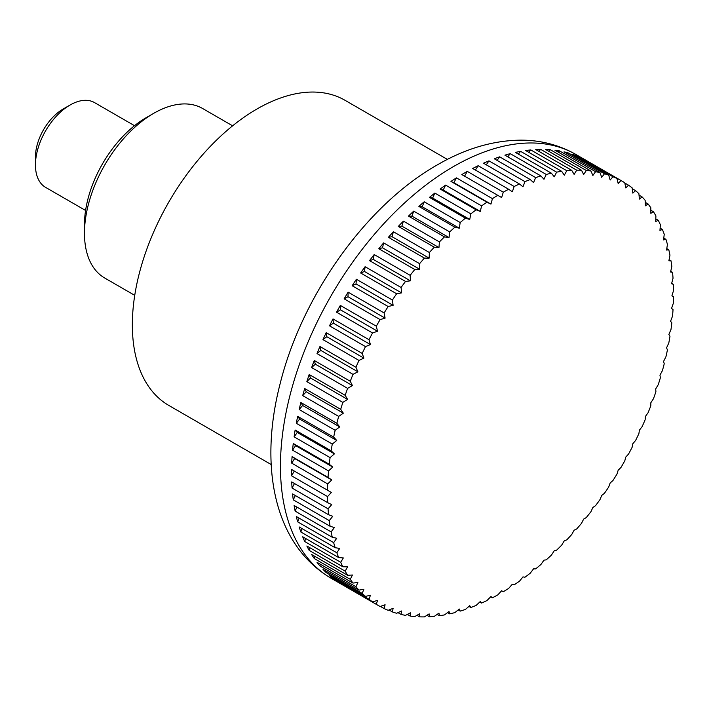 <?xml version="1.0" encoding="UTF-8"?>
<svg xmlns="http://www.w3.org/2000/svg" width="709" height="709" viewBox="0 0 709 709"><rect width="100%" height="100%" fill="white"/><g stroke="black" fill="none" stroke-linecap="round" stroke-linejoin="round"><path stroke-width="1.06" d="M447.397 159.41L345.017 100.297A176.178 101.715 120 0 0 209.252 147.499A176.178 101.715 120 0 0 132.344 324.802A176.178 101.715 120 0 0 168.831 405.451L271.219 464.563M503.293 591.714L501.635 590.757L503.293 591.714A244.694 141.277 120 0 0 508.663 588.417A638.41 520.229 -66.2 0 0 512.332 584.198A638.41 32.729 27.9 0 0 514.149 584.845A244.694 141.277 120 0 0 519.502 581.176A638.41 517.145 -72.3 0 0 522.976 576.887A638.41 65.325 25.8 0 0 524.952 577.232A244.694 141.277 120 0 0 530.261 573.191A638.41 512.022 -78.3 0 0 533.54 568.857A638.41 97.674 23.7 0 0 535.658 568.893A244.694 141.277 120 0 0 540.914 564.506A638.41 504.879 -84 0 0 543.98 560.137A638.41 129.632 21.6 0 0 546.231 559.853A244.694 141.277 120 0 0 551.398 555.138A638.41 495.742 -89.4 0 0 554.252 550.76A638.41 161.076 19.4 0 0 556.618 550.166A244.694 141.277 120 0 0 561.679 545.141A638.41 484.655 -94.4 0 0 564.311 540.763A638.41 191.882 17.1 0 0 566.783 539.859A244.694 141.277 120 0 0 571.72 534.542A638.41 471.645 -99.2 0 0 574.13 530.19A638.41 221.935 14.8 0 0 576.692 528.967A244.694 141.277 120 0 0 581.486 523.384A638.41 456.782 -103.6 0 0 583.658 519.085A638.41 251.11 12.4 0 0 586.299 517.552A244.694 141.277 120 0 0 590.925 511.721A638.41 440.112 -107.7 0 0 592.866 507.484A638.41 279.302 9.9 0 0 595.569 505.641A244.694 141.277 120 0 0 600.009 499.579A638.41 421.704 -111.5 0 0 601.711 495.431A638.41 306.385 7.2 0 0 604.458 493.287A244.694 141.277 120 0 0 608.703 487.03A638.41 401.64 -115.1 0 0 610.165 482.98A638.41 332.255 4.5 0 0 612.939 480.542A244.694 141.277 120 0 0 616.972 474.108A638.41 379.98 -118.4 0 0 618.186 470.182A638.41 356.822 1.5 0 0 620.978 467.453A244.694 141.277 120 0 0 624.78 460.868A638.41 356.831 -121.5 0 0 625.755 457.083A638.41 379.98 -1.6 0 0 628.537 454.07A244.694 141.277 120 0 0 632.1 447.361A638.41 332.264 -124.5 0 0 632.827 443.737A638.41 401.631 -4.9 0 0 635.601 440.449A244.694 141.277 120 0 0 638.898 433.642A638.41 306.394 -127.2 0 0 639.376 430.195A638.41 421.704 -8.5 0 0 642.124 426.641A244.694 141.277 120 0 0 645.146 419.763A638.41 279.311 -129.9 0 0 645.394 416.502A638.41 440.112 -12.3 0 0 648.088 412.709A244.694 141.277 120 0 0 650.827 405.778A638.41 251.119 -132.4 0 0 650.835 402.73A638.41 456.782 -16.4 0 0 653.476 398.697A244.694 141.277 120 0 0 655.914 391.749A638.41 221.944 -134.8 0 0 655.692 388.922A638.41 471.645 -20.8 0 0 658.253 384.659A244.694 141.277 120 0 0 660.389 377.729A638.41 191.891 -137.1 0 0 659.937 375.141A638.41 484.655 -25.6 0 0 662.41 370.665A244.694 141.277 120 0 0 664.236 363.77A638.41 161.085 -139.4 0 0 663.562 361.422A638.41 495.742 -30.6 0 0 665.928 356.76A244.694 141.277 120 0 0 667.435 349.927A638.41 129.632 -141.6 0 0 666.549 347.844A638.41 504.879 -36 0 0 668.8 342.996A244.694 141.277 120 0 0 669.97 336.261A638.41 97.674 -143.7 0 0 668.879 334.444A638.41 512.022 -41.7 0 0 670.998 329.437A244.694 141.277 120 0 0 671.84 322.817A638.41 65.334 -145.8 0 0 670.554 321.274A638.41 517.145 -47.7 0 0 672.531 316.125A244.694 141.277 120 0 0 673.036 309.647A638.41 32.738 -147.9 0 0 671.565 308.397A638.41 520.229 -53.8 0 0 673.382 303.124A244.694 141.277 120 0 0 673.55 296.814L671.893 295.866A638.41 521.257 -60 0 0 673.55 290.468A244.694 141.277 120 0 0 673.382 284.362A638.41 32.729 -152.1 0 1 671.565 283.715A638.41 520.229 -66.2 0 0 673.036 278.229A244.694 141.277 120 0 0 672.531 272.345A638.41 65.325 -154.2 0 1 670.554 271.999A638.41 517.145 -72.3 0 0 671.84 266.442A244.694 141.277 120 0 0 670.998 260.797A638.41 97.674 -156.3 0 1 668.879 260.761A638.41 512.022 -78.3 0 0 669.97 255.16A244.694 141.277 120 0 0 668.8 249.781A638.41 129.632 -158.4 0 1 666.549 250.055A638.41 504.879 -84 0 0 667.435 244.428A244.694 141.277 120 0 0 665.928 239.323A638.41 161.076 -160.6 0 1 663.562 239.917A638.41 495.742 -89.4 0 0 664.236 234.271A244.694 141.277 120 0 0 662.41 229.486A638.41 191.882 -162.9 0 1 659.937 230.39A638.41 484.655 -94.4 0 0 660.389 224.753A244.694 141.277 120 0 0 658.253 220.286A638.41 221.935 -165.2 0 1 655.692 221.509A638.41 471.645 -99.2 0 0 655.914 215.899A244.694 141.277 120 0 0 653.476 211.778A638.41 251.11 -167.6 0 1 650.835 213.312A638.41 456.782 -103.6 0 0 650.827 207.746A244.694 141.277 120 0 0 648.088 203.979A638.41 279.302 -170.1 0 1 645.394 205.823A638.41 440.112 -107.7 0 0 645.146 200.319A244.694 141.277 120 0 0 642.124 196.934A638.41 306.385 -172.8 0 1 639.376 199.078A638.41 421.704 -111.5 0 0 638.898 193.663A244.694 141.277 120 0 0 635.601 190.659A638.41 332.255 -175.5 0 1 632.827 193.105A638.41 401.64 -115.1 0 0 632.1 187.796A244.694 141.277 120 0 0 628.537 185.191A638.41 356.822 -178.5 0 1 625.755 187.92A638.41 379.98 -118.4 0 0 624.78 182.736A244.694 141.277 120 0 0 622.892 181.61A244.694 141.277 120 0 0 620.978 180.538A638.41 379.98 178.4 0 1 618.186 183.56A638.41 356.831 -121.5 0 0 616.972 178.508A244.694 141.277 120 0 0 612.939 176.736A638.41 401.631 175.1 0 1 610.165 180.024A638.41 332.264 -124.5 0 0 608.703 175.132A244.694 141.277 120 0 0 604.458 173.785A638.41 421.704 171.5 0 1 601.711 177.33A638.41 306.394 -127.2 0 0 600.009 172.624A244.694 141.277 120 0 0 595.569 171.693A638.41 440.112 167.7 0 1 592.866 175.495A638.41 279.311 -129.9 0 0 590.925 170.975A244.694 141.277 120 0 0 586.299 170.488A638.41 456.782 163.6 0 1 583.658 174.52A638.41 251.119 -132.4 0 0 581.486 170.213A244.694 141.277 120 0 0 576.692 170.16A638.41 471.645 159.2 0 1 574.13 174.423A638.41 221.944 -134.8 0 0 571.72 170.328A244.694 141.277 120 0 0 566.783 170.709A638.41 484.655 154.4 0 1 564.311 175.185A638.41 191.891 -137.1 0 0 561.679 171.321A244.694 141.277 120 0 0 556.618 172.145A638.41 495.742 149.4 0 1 554.252 176.807A638.41 161.085 -139.4 0 0 551.398 173.2A244.694 141.277 120 0 0 546.231 174.449A638.41 504.879 144 0 1 543.98 179.288A638.41 129.632 -141.6 0 0 540.914 175.938A244.694 141.277 120 0 0 535.658 177.613A638.41 512.022 138.3 0 1 533.54 182.621A638.41 97.674 -143.7 0 0 530.261 179.545A244.694 141.277 120 0 0 524.952 181.637A638.41 517.145 132.3 0 1 522.976 186.795A638.41 65.334 -145.8 0 0 519.502 183.994A244.694 141.277 120 0 0 514.149 186.494A638.41 520.229 126.2 0 1 512.332 191.776A638.41 32.738 -147.9 0 0 508.663 189.268A244.694 141.277 120 0 0 503.293 192.174A638.41 521.257 120 0 1 501.635 197.563L497.798 195.347A244.694 141.277 120 0 0 492.427 198.644A638.41 520.229 113.8 0 1 490.947 204.121A638.41 32.729 -152.1 0 1 486.941 202.207A244.694 141.277 120 0 0 481.588 205.885A638.41 517.145 107.7 0 1 480.303 211.433A638.41 65.325 -154.2 0 1 476.138 209.82A244.694 141.277 120 0 0 470.829 213.861A638.41 512.022 101.7 0 1 469.739 219.462A638.41 97.674 -156.3 0 1 465.432 218.168A244.694 141.277 120 0 0 460.185 222.546A638.41 504.879 96 0 1 459.299 228.183A638.41 129.632 -158.4 0 1 454.859 227.199A244.694 141.277 120 0 0 449.692 231.914A638.41 495.742 90.6 0 1 449.027 237.559A638.41 161.076 -160.6 0 1 444.472 236.886A244.694 141.277 120 0 0 439.412 241.911A638.41 484.655 85.6 0 1 438.96 247.556A638.41 191.882 -162.9 0 1 434.307 247.202A244.694 141.277 120 0 0 429.37 252.51A638.41 471.645 80.8 0 1 429.149 258.129A638.41 221.935 -165.2 0 1 424.399 258.085A244.694 141.277 120 0 0 419.604 263.668A638.41 456.782 76.4 0 1 419.613 269.234A638.41 251.11 -167.6 0 1 414.792 269.509A244.694 141.277 120 0 0 410.165 275.34A638.41 440.112 72.3 0 1 410.414 280.835A638.41 279.302 -170.1 0 1 405.521 281.411A244.694 141.277 120 0 0 401.081 287.473A638.41 421.704 68.5 0 1 401.56 292.888A638.41 306.385 -172.8 0 1 396.632 293.765A244.694 141.277 120 0 0 392.387 300.031A638.41 401.64 64.9 0 1 393.114 305.331A638.41 332.255 -175.5 0 1 388.151 306.518A244.694 141.277 120 0 0 384.118 312.953A638.41 379.98 61.6 0 1 385.093 318.137A638.41 356.822 -178.5 0 1 380.113 319.599A244.694 141.277 120 0 0 376.311 326.193A638.41 356.831 58.5 0 1 377.525 331.236A638.41 379.98 178.4 0 1 372.553 332.982A244.694 141.277 120 0 0 368.99 339.7A638.41 332.264 55.5 0 1 370.452 344.583A638.41 401.631 175.1 0 1 365.489 346.604A244.694 141.277 120 0 0 362.193 353.419A638.41 306.394 52.8 0 1 363.894 358.125A638.41 421.704 171.5 0 1 358.967 360.411A244.694 141.277 120 0 0 355.945 367.289A638.41 279.311 50.1 0 1 357.885 371.808A638.41 440.112 167.7 0 1 353.002 374.352A244.694 141.277 120 0 0 350.264 381.274A638.41 251.119 47.6 0 1 352.444 385.59A638.41 456.782 163.6 0 1 347.614 388.364A244.694 141.277 120 0 0 345.177 395.303A638.41 221.944 45.2 0 1 347.587 399.397A638.41 471.645 159.2 0 1 342.837 402.393A244.694 141.277 120 0 0 340.701 409.323A638.41 191.891 42.9 0 1 343.333 413.179A638.41 484.655 154.4 0 1 338.68 416.387A244.694 141.277 120 0 0 336.855 423.282A638.41 161.085 40.6 0 1 339.717 426.898A638.41 495.742 149.4 0 1 335.162 430.301A244.694 141.277 120 0 0 333.655 437.125A638.41 129.632 38.4 0 1 336.731 440.475A638.41 504.879 144 0 1 332.291 444.056A244.694 141.277 120 0 0 331.121 450.8A638.41 97.674 36.3 0 1 334.4 453.875A638.41 512.022 138.3 0 1 330.093 457.624A244.694 141.277 120 0 0 329.251 464.244A638.41 65.334 34.2 0 1 332.725 467.045A638.41 517.145 132.3 0 1 328.559 470.927A244.694 141.277 120 0 0 328.054 477.405A638.41 32.738 32.1 0 1 331.715 479.922A638.41 520.229 126.2 0 1 327.709 483.937L291.718 463.154L294.634 458.51L331.715 479.922M376.311 604.316L340.32 583.542A244.694 141.277 -60 0 1 336.562 581.088L372.553 601.861A638.41 356.822 1.5 0 0 377.525 600.399A638.41 379.98 61.6 0 1 376.311 604.316A244.694 141.277 120 0 0 378.198 605.442A244.694 141.277 120 0 0 380.113 606.514A638.41 379.98 -1.6 0 0 385.093 604.759A638.41 356.831 58.5 0 1 384.118 608.544A244.694 141.277 120 0 0 388.151 610.325A638.41 401.631 -4.9 0 0 393.114 608.295A638.41 332.264 55.5 0 1 392.387 611.92A244.694 141.277 120 0 0 396.632 613.276A638.41 421.704 -8.5 0 0 401.56 610.99A638.41 306.394 52.8 0 1 401.081 614.437A244.694 141.277 120 0 0 405.521 615.359A638.41 440.112 -12.3 0 0 410.414 612.824A638.41 279.311 50.1 0 1 410.165 616.077A244.694 141.277 120 0 0 414.792 616.564A638.41 456.782 -16.4 0 0 419.613 613.79A638.41 251.119 47.6 0 1 419.604 616.848A244.694 141.277 120 0 0 424.399 616.901A638.41 471.645 -20.8 0 0 429.149 613.897A638.41 221.944 45.2 0 1 429.37 616.733A244.694 141.277 120 0 0 434.307 616.343A638.41 484.655 -25.6 0 0 438.96 613.134A638.41 191.891 42.9 0 1 439.412 615.731A244.694 141.277 120 0 0 444.472 614.916A638.41 495.742 -30.6 0 0 449.027 611.512A638.41 161.085 40.6 0 1 449.692 613.861A244.694 141.277 120 0 0 454.859 612.611A638.41 504.879 -36 0 0 459.299 609.022A638.41 129.632 38.4 0 1 460.185 611.114A244.694 141.277 120 0 0 465.432 609.439A638.41 512.022 -41.7 0 0 469.739 605.69A638.41 97.674 36.3 0 1 470.829 607.516A244.694 141.277 120 0 0 476.138 605.415A638.41 517.145 -47.7 0 0 480.303 601.524A638.41 65.334 34.2 0 1 481.588 603.067A244.694 141.277 120 0 0 486.941 600.558A638.41 520.229 -53.8 0 0 490.947 596.544A638.41 32.738 32.1 0 1 492.427 597.793A244.694 141.277 120 0 0 497.798 594.886A638.41 521.257 -60 0 0 501.635 590.757M492.427 597.793L490.699 596.792M481.588 603.067L479.78 602.021M470.829 607.516L468.915 606.408M460.185 611.114L458.165 609.944M449.692 613.861L447.547 612.62M439.412 615.731L437.125 614.411M429.37 616.733L426.915 615.315M419.604 616.848L416.972 615.323M410.165 616.077L407.312 614.437M401.081 614.437L397.988 612.647M392.387 611.92L389.011 609.97M384.118 608.544L380.414 606.408M368.99 599.256L333.008 578.482A244.694 141.277 -60 0 1 329.499 575.619L365.489 596.393A638.41 332.255 4.5 0 0 370.452 595.214A638.41 401.64 64.9 0 1 368.99 599.256A244.694 141.277 120 0 0 372.553 601.861M362.193 593.389L326.202 572.615A244.694 141.277 -60 0 1 322.976 569.345L358.967 590.127A638.41 306.385 7.2 0 0 363.894 589.241A638.41 421.704 68.5 0 1 362.193 593.389A244.694 141.277 120 0 0 365.489 596.393M355.945 586.733L319.954 565.95A244.694 141.277 -60 0 1 317.012 562.299L353.002 583.073A638.41 279.302 9.9 0 0 357.885 582.497A638.41 440.112 72.3 0 1 355.945 586.733A244.694 141.277 120 0 0 358.967 590.127M350.264 579.315L314.273 558.532A244.694 141.277 -60 0 1 311.623 554.5L347.614 575.283A638.41 251.11 12.4 0 0 352.444 575.008A638.41 456.782 76.4 0 1 350.264 579.315A244.694 141.277 120 0 0 353.002 583.073M345.177 571.162L309.186 550.379A244.694 141.277 -60 0 1 306.846 545.992L342.837 566.766A638.41 221.935 14.8 0 0 347.587 566.81A638.41 471.645 80.8 0 1 345.177 571.162A244.694 141.277 120 0 0 347.614 575.283M340.701 562.299L304.71 541.525A244.694 141.277 -60 0 1 302.69 536.793L338.68 557.575A638.41 191.882 17.1 0 0 343.333 557.93A638.41 484.655 85.6 0 1 340.701 562.299A244.694 141.277 120 0 0 342.837 566.766M336.855 552.781L300.864 532.007A244.694 141.277 -60 0 1 299.171 526.947L335.162 547.729A638.41 161.076 19.4 0 0 339.717 548.394A638.41 495.742 90.6 0 1 336.855 552.781A244.694 141.277 120 0 0 338.68 557.575M333.655 542.633L297.674 521.851A244.694 141.277 -60 0 1 296.3 516.498L332.291 537.28A638.41 129.632 21.6 0 0 336.731 538.264A638.41 504.879 96 0 1 333.655 542.633A244.694 141.277 120 0 0 335.162 547.729M331.121 531.892L295.13 511.118A244.694 141.277 -60 0 1 294.102 505.482L330.093 526.255A638.41 97.674 23.7 0 0 334.4 527.558A638.41 512.022 101.7 0 1 331.121 531.892A244.694 141.277 120 0 0 332.291 537.28M329.251 520.61L293.26 499.827A244.694 141.277 -60 0 1 292.569 493.934L328.559 514.716A638.41 65.325 25.8 0 0 332.725 516.32A638.41 517.145 107.7 0 1 329.251 520.61A244.694 141.277 120 0 0 330.093 526.255M328.054 508.823L292.064 488.049A244.694 141.277 -60 0 1 291.718 481.916L327.709 502.69A638.41 32.729 27.9 0 0 331.715 504.604A638.41 520.229 113.8 0 1 328.054 508.823A244.694 141.277 120 0 0 328.559 514.716M327.709 483.937A244.694 141.277 120 0 0 327.54 490.238L331.378 492.454A638.41 521.257 120 0 1 327.54 496.584A244.694 141.277 120 0 0 327.709 502.69M327.54 496.584L291.55 475.801A244.694 141.277 -60 0 1 291.532 472.646A244.694 141.277 -60 0 1 291.55 469.464L327.54 490.238M134.524 125.697L94.527 102.601A48.939 28.254 120 0 0 70.058 105.029A48.939 28.254 120 0 0 35.45 164.967A48.939 28.254 120 0 0 45.589 187.371L85.585 210.458M70.058 105.029L63.136 109.026A39.155 22.608 -60 0 0 35.45 156.973L35.45 164.967M291.718 463.154A244.694 141.277 -60 0 1 292.064 456.631L328.054 477.405M292.064 456.631L294.634 458.51M328.559 470.927L292.569 450.153A244.694 141.277 -60 0 1 293.26 443.462L329.251 464.244M293.26 443.462L295.644 445.633L332.725 467.045M292.569 450.153L295.644 445.633M330.093 457.624L294.102 436.841A244.694 141.277 -60 0 1 295.13 430.017L331.121 450.8M295.13 430.017L297.31 432.463L334.4 453.875M294.102 436.841L297.31 432.463M332.291 444.056L296.3 423.282A244.694 141.277 -60 0 1 297.674 416.351L333.655 437.125M297.674 416.351L299.65 419.063L336.731 440.475M296.3 423.282L299.65 419.063M335.162 430.301L299.171 409.518A244.694 141.277 -60 0 1 300.864 402.508L336.855 423.282M300.864 402.508L302.628 405.486L339.717 426.898M299.171 409.518L302.628 405.486M338.68 416.387L302.69 395.613A244.694 141.277 -60 0 1 304.71 388.55L340.701 409.323M304.71 388.55L306.253 391.776L343.333 413.179M302.69 395.613L306.253 391.776M342.837 402.393L306.846 381.61A244.694 141.277 -60 0 1 309.186 374.52L345.177 395.303M309.186 374.52L310.498 377.986L347.587 399.397M306.846 381.61L310.498 377.986M347.614 388.364L311.623 367.581A244.694 141.277 -60 0 1 314.273 360.491L350.264 381.274M314.273 360.491L315.354 364.178L352.444 385.59M311.623 367.581L315.354 364.178M353.002 374.352L317.012 353.569A244.694 141.277 -60 0 1 319.954 346.515L355.945 367.289M319.954 346.515L320.805 350.406L357.885 371.808M317.012 353.569L320.805 350.406M358.967 360.411L322.976 339.629A244.694 141.277 -60 0 1 326.202 332.636L362.193 353.419M326.202 332.636L326.814 336.713L363.894 358.125M322.976 339.629L326.814 336.713M365.489 346.604L329.499 325.83A244.694 141.277 -60 0 1 333.008 318.917L368.99 339.7M333.008 318.917L333.372 323.171L370.452 344.583M329.499 325.83L333.372 323.171M372.553 332.982L336.562 312.208A244.694 141.277 -60 0 1 340.32 305.411L376.311 326.193M340.32 305.411L340.444 309.824L377.525 331.236M336.562 312.208L340.444 309.824M380.113 319.599L344.122 298.826A244.694 141.277 -60 0 1 348.128 292.17L384.118 312.953M348.128 292.17L348.004 296.725L385.093 318.137M344.122 298.826L348.004 296.725M388.151 306.518L352.16 285.736A244.694 141.277 -60 0 1 356.397 279.249L392.387 300.031M356.397 279.249L356.033 283.928L393.114 305.331M352.16 285.736L356.033 283.928M396.632 293.765L360.642 272.992A244.694 141.277 -60 0 1 365.091 266.699L401.081 287.473M365.091 266.699L364.479 271.476L401.56 292.888M360.642 272.992L364.479 271.476M405.521 281.411L369.54 260.637A244.694 141.277 -60 0 1 374.175 254.558L410.165 275.34M374.175 254.558L373.324 259.423L410.414 280.835M369.54 260.637L373.324 259.423M414.792 269.509L378.801 248.726A244.694 141.277 -60 0 1 383.613 242.895L419.604 263.668M383.613 242.895L382.532 247.822L419.613 269.234M378.801 248.726L382.532 247.822M424.399 258.085L388.408 237.302A244.694 141.277 -60 0 1 393.38 231.737L429.37 252.51M393.38 231.737L392.059 236.717L429.149 258.129M388.408 237.302L392.059 236.717M434.307 247.202L398.316 226.419A244.694 141.277 -60 0 1 403.421 221.137L439.412 241.911M403.421 221.137L401.879 226.144L438.96 247.556M398.316 226.419L401.879 226.144M444.472 236.886L408.481 216.112A244.694 141.277 -60 0 1 413.71 211.131L449.692 231.914M413.71 211.131L411.947 216.148L449.027 237.559M408.481 216.112L411.947 216.148M454.859 227.199L418.868 206.416A244.694 141.277 -60 0 1 424.195 201.773L460.185 222.546M424.195 201.773L422.218 206.771L459.299 228.183M418.868 206.416L422.218 206.771M465.432 218.168L429.441 197.386A244.694 141.277 -60 0 1 434.839 193.078L470.829 213.861M434.839 193.078L432.65 198.05L469.739 219.462M429.441 197.386L432.65 198.05M476.138 209.82L440.147 189.046A244.694 141.277 -60 0 1 445.598 185.102L481.588 205.885M445.598 185.102L443.214 190.021L480.303 211.433M440.147 189.046L443.214 190.021M486.941 202.207L450.951 181.424A244.694 141.277 -60 0 1 456.436 177.862L492.427 198.644M456.436 177.862L453.866 182.709L490.947 204.121M450.951 181.424L453.866 182.709M497.798 195.347L461.807 174.565A244.694 141.277 -60 0 1 467.302 171.392L503.293 192.174M467.302 171.392L464.555 176.151M508.663 189.268L472.681 168.485A244.694 141.277 -60 0 1 478.158 165.72L514.149 186.494M478.158 165.72L475.429 170.071M519.502 183.994L483.511 163.212A244.694 141.277 -60 0 1 488.962 160.863L524.952 181.637M488.962 160.863L486.285 164.807M530.261 179.545L494.279 158.763A244.694 141.277 -60 0 1 499.668 156.84L535.658 177.613M499.668 156.84L497.071 160.376M540.914 175.938L504.923 155.165A244.694 141.277 -60 0 1 510.241 153.667L546.231 174.449M510.241 153.667L507.759 156.804M551.398 173.2L515.408 152.417A244.694 141.277 -60 0 1 520.628 151.363L556.618 172.145M520.628 151.363L518.297 154.083M561.679 171.321L525.688 150.547A244.694 141.277 -60 0 1 530.793 149.936L566.783 170.709M530.793 149.936L528.639 152.249M571.72 170.328L535.729 149.546A244.694 141.277 -60 0 1 540.701 149.377L576.692 170.16M540.701 149.377L538.769 151.301M581.486 170.213L545.496 149.431A244.694 141.277 -60 0 1 550.308 149.705L586.299 170.488M550.308 149.705L548.633 151.239M590.925 170.975L554.934 150.202A244.694 141.277 -60 0 1 559.578 150.92L595.569 171.693M559.578 150.92L558.187 152.072M600.009 172.624L564.027 151.841A244.694 141.277 -60 0 1 568.467 153.002L604.458 173.785M568.467 153.002L567.422 153.8M608.703 175.132L572.712 154.358A244.694 141.277 -60 0 1 576.949 155.953L612.939 176.736M576.949 155.953L576.284 156.414M616.972 178.508L580.981 157.735A244.694 141.277 -60 0 1 584.987 159.764L620.978 180.538M624.842 183.055L628.537 185.191M632.224 188.718L635.601 190.659M639.031 195.143L642.124 196.934M645.243 202.331L648.088 203.979M650.835 210.254L653.476 211.778M655.798 218.868L658.253 220.286M660.123 228.165L662.41 229.486M663.784 238.091L665.928 239.323M666.779 248.611L668.8 249.781M669.092 259.698L670.998 260.797M670.723 271.299L672.531 272.345M671.653 283.37L673.382 284.362M333.008 578.482L333.07 577.675M326.202 572.615L326.37 571.303M319.954 565.95L320.264 564.178M314.273 558.532L314.761 556.308M309.186 550.379L309.886 547.738M304.71 541.525L305.641 538.503M300.864 532.007L302.061 528.622M297.674 521.851L299.136 518.137M295.13 511.118L296.894 507.095M293.26 499.827L295.343 495.538M292.064 488.049L294.474 483.503M291.55 469.464L331.378 492.454M291.55 475.801L294.297 471.051M232.614 125.821L202.614 108.504A97.877 56.507 120 0 0 153.676 113.351A97.877 56.507 120 0 0 84.468 233.226L84.468 224.576A87.287 50.392 120 0 1 146.187 117.676L153.676 113.351M84.468 233.226A97.877 56.507 120 0 0 104.737 278.034L134.737 295.352M280.454 466.256A244.694 141.277 120 0 0 331.138 578.269C273.195 544.122 259.113 465.104 280.055 384.012C301.883 295.724 366.092 205.229 437.214 164.949C465.139 148.677 493.056 140.409 520.982 140.143C540.825 140.178 559.109 144.946 575.832 154.438A244.694 141.277 120 0 0 453.485 166.562A244.694 141.277 120 0 0 280.454 466.256M378.198 605.442L331.138 578.269M622.892 181.61L575.832 154.438"/></g></svg>
